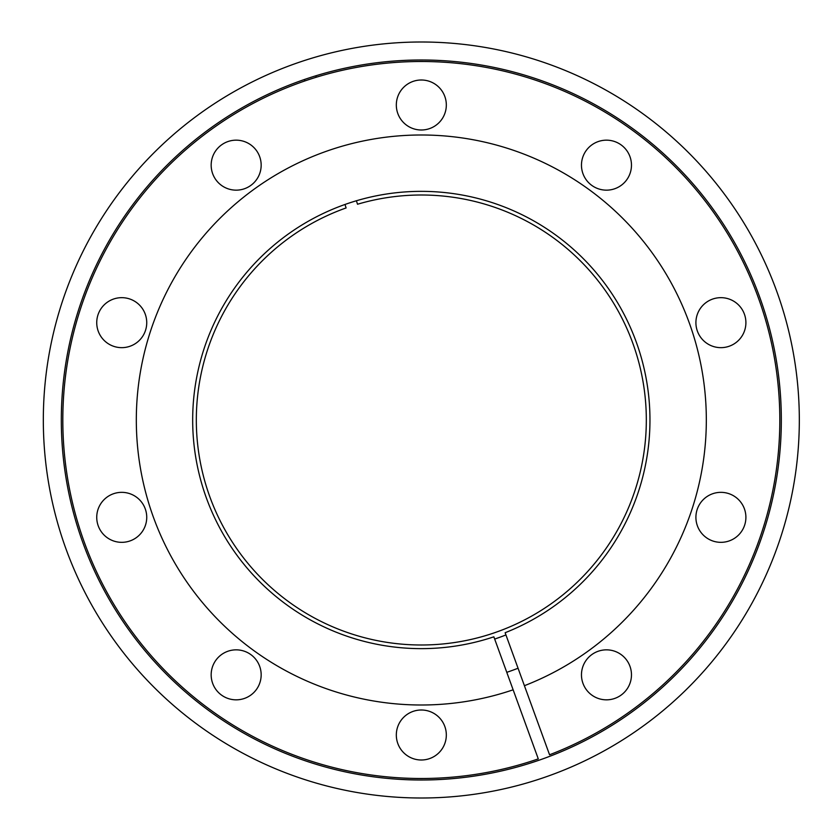 <?xml version="1.0" encoding="UTF-8"?>
<svg xmlns="http://www.w3.org/2000/svg" width="840" height="840" viewBox="0 0 840 840"><rect width="100%" height="100%" fill="white"/><g stroke="black" fill="none" stroke-linecap="round" stroke-linejoin="round"><path stroke-width="1.26" d="M421.323 780.003A360.003 360.003 0 0 1 61.32 420A360.003 360.003 0 0 1 421.323 59.997A360.003 360.003 0 0 1 781.326 420A360.003 360.003 0 0 1 421.323 780.003M421.323 798A378 378 0 0 1 43.323 420A378 378 0 0 1 421.323 42A378 378 0 0 1 799.323 420A378 378 0 0 1 421.323 798M493.857 636.825A228.638 228.638 0 0 1 196.508 378.326A228.638 228.638 0 0 1 566.748 243.569A228.638 228.638 0 0 1 505.134 632.72L524.412 685.702A285.002 285.002 0 0 0 602.984 200.393A285.002 285.002 0 0 0 141.005 368.54A285.002 285.002 0 0 0 513.135 689.808L493.857 636.825M524.412 685.702L549.559 754.782A358.502 358.502 0 0 0 650.223 144.091A358.502 358.502 0 0 0 68.617 355.782A358.502 358.502 0 0 0 538.283 758.888L513.135 689.808M606.47 649.845A25 25 0 0 0 581.469 674.846A25 25 0 0 0 606.47 699.836A25 25 0 0 0 631.47 674.846A25 25 0 0 0 606.47 649.845M720.899 492.345A25 25 0 0 0 695.909 517.346A25 25 0 0 0 720.899 542.336A25 25 0 0 0 745.899 517.346A25 25 0 0 0 720.899 492.345M720.899 297.665A25 25 0 0 0 695.909 322.655A25 25 0 0 0 720.899 347.655A25 25 0 0 0 745.899 322.655A25 25 0 0 0 720.899 297.665M606.47 140.165A25 25 0 0 0 581.469 165.154A25 25 0 0 0 606.47 190.155A25 25 0 0 0 631.47 165.154A25 25 0 0 0 606.47 140.165M421.323 79.999A25 25 0 0 0 396.322 105A25 25 0 0 0 421.323 130.001A25 25 0 0 0 446.324 105A25 25 0 0 0 421.323 79.999M236.166 140.165A25 25 0 0 0 211.166 165.154A25 25 0 0 0 236.166 190.155A25 25 0 0 0 261.166 165.154A25 25 0 0 0 236.166 140.165M121.737 297.665A25 25 0 0 0 96.736 322.655A25 25 0 0 0 121.737 347.655A25 25 0 0 0 146.738 322.655A25 25 0 0 0 121.737 297.665M121.737 492.345A25 25 0 0 0 96.736 517.346A25 25 0 0 0 121.737 542.336A25 25 0 0 0 146.738 517.346A25 25 0 0 0 121.737 492.345M236.166 649.845A25 25 0 0 0 211.166 674.846A25 25 0 0 0 236.166 699.836A25 25 0 0 0 261.166 674.846A25 25 0 0 0 236.166 649.845M421.323 710A25 25 0 0 0 396.322 735A25 25 0 0 0 421.323 760A25 25 0 0 0 446.324 735A25 25 0 0 0 421.323 710M494.666 639.051A231 231 0 0 0 505.943 634.946M518.059 668.231A266.416 266.416 0 0 1 506.782 672.336M315.798 75.81L316.26 77.238M304.846 80.945L304.385 79.517M356.401 200.771L357.525 204.236A225.005 225.005 0 0 1 640.983 468.731A225.005 225.005 0 0 1 272.255 588.536A225.005 225.005 0 0 1 346.112 207.942L344.988 204.477"/></g></svg>
